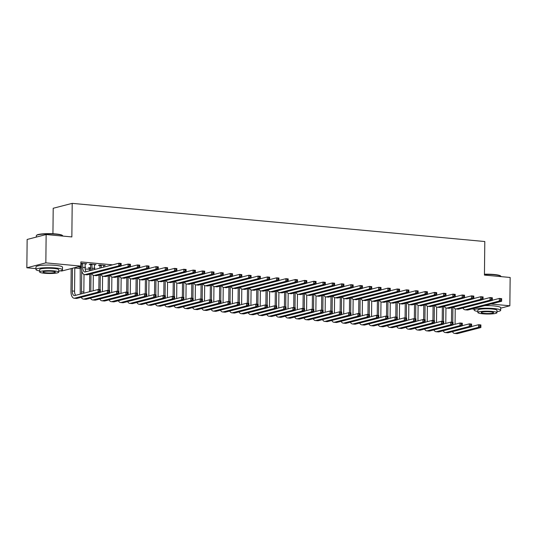 <?xml version="1.0" encoding="UTF-8"?>
<svg xmlns="http://www.w3.org/2000/svg" width="537" height="537" viewBox="0 0 537 537"><rect width="100%" height="100%" fill="white"/><g stroke="black" fill="none" stroke-linecap="round" stroke-linejoin="round"><path stroke-width="0.81" d="M74.804 268.01L80.483 268.534M85.128 268.963L89.766 269.393M35.966 268.614L26.85 267.775L45.846 262.862L80.832 266.097L61.836 271.01L60.251 270.863M45.846 262.862L46.142 234.541L27.145 239.455L26.85 267.775M52.935 233.749L53.203 208.269L72.2 203.362L484.797 241.529L484.441 275.092L510.15 277.468L509.855 305.788L500.706 308.151M474.178 309.158L471.916 308.95M462.988 308.117L462.639 308.09M85.047 267.439L85.725 267.265L85.054 267.198M80.382 267.218L78.872 267.077L81.449 266.869M94.713 264.486L94.707 264.936L95.995 264.607L90.424 264.09L89.142 264.426L90.646 264.566M94.707 264.936L94.364 264.909M474.547 298.324L473.788 298.25M465.264 297.464L464.505 297.391M455.987 296.605L455.228 296.531M446.703 295.746L445.945 295.672M437.427 294.887L436.668 294.82M428.143 294.028L427.385 293.961M418.867 293.168L418.108 293.101M409.583 292.309L408.825 292.242M400.307 291.45L399.548 291.383M391.023 290.598L390.265 290.524M381.747 289.738L380.988 289.665M372.463 288.879L371.705 288.805M363.187 288.02L362.428 287.946M353.903 287.161L353.145 287.087M344.626 286.302L343.868 286.234M335.343 285.442L334.585 285.375M326.066 284.583L325.301 284.516M316.783 283.724L316.024 283.657M307.506 282.865L306.741 282.798M298.223 282.012L297.464 281.938M288.946 281.153L288.181 281.079M279.663 280.294L278.904 280.22M270.386 279.435L269.621 279.361M261.103 278.575L260.344 278.502M251.826 277.716L251.061 277.649M242.543 276.857L241.784 276.79M233.266 275.998L232.501 275.931M223.983 275.139L223.224 275.072M214.706 274.279L213.941 274.212M205.423 273.427L204.664 273.353M196.146 272.568L195.381 272.494M186.863 271.709L186.104 271.635M177.586 270.849L176.821 270.776M168.303 269.99L167.544 269.916M159.026 269.131L158.261 269.064M149.742 268.272L148.984 268.205M140.459 267.413L139.701 267.345M131.182 266.553L130.424 266.486M121.899 265.694L121.14 265.627M112.622 264.842L80.879 261.902L80.832 266.097M103.997 265.345L103.99 265.795L105.272 265.466L99.707 264.949L98.419 265.285L99.929 265.419M103.99 265.795L103.648 265.768M94.331 268.292L95.002 268.117L94.331 268.057M89.659 268.077L88.155 267.936L90.733 267.728M85.437 263.633L85.43 264.083L86.712 263.748L80.865 263.305M85.43 264.083L85.088 264.05M81.369 263.707L80.859 263.66M490.912 304.036L509.855 305.788M46.142 234.541L71.851 236.924L72.2 203.362M492.342 300.237L499.329 298.431L501.652 298.646L501.625 301.264L468.016 309.956A7.954 3.799 95.3 0 1 467.365 310.01L465.049 309.795A7.954 3.799 95.3 0 1 462.928 308.01M501.605 300.243L501.612 299.196L500.685 299.109L500.672 300.156L501.605 300.243L501.625 301.264L499.303 301.049L465.7 309.742A7.954 3.799 95.3 0 1 465.049 309.795M500.672 300.156L499.303 301.049L499.329 298.431L500.685 299.109M501.612 299.196L501.652 298.646M451.483 322.207L451.637 307.674M455.228 308.802L455.067 324.274M452.919 307.339L452.765 322.328M471.587 326.523L478.574 324.717L480.89 324.932L480.863 327.55L457.531 333.584A7.954 3.799 95.3 0 1 456.88 333.638L454.557 333.423A7.954 3.799 95.3 0 1 452.443 331.644M480.843 326.53L480.857 325.482L479.93 325.395L479.917 326.442L480.843 326.53L480.863 327.55L478.548 327.335L455.208 333.37A7.954 3.799 95.3 0 1 454.557 333.423M479.917 326.442L478.548 327.335L478.574 324.717L479.93 325.395M480.857 325.482L480.89 324.932M483.065 299.377L490.053 297.572L492.369 297.787L492.342 300.411L458.739 309.097A7.954 3.799 95.3 0 1 458.088 309.151L455.765 308.936A7.954 3.799 95.3 0 1 453.651 307.151M492.322 299.384L492.335 298.337L491.402 298.25L491.395 299.297L492.322 299.384L492.342 300.411L490.019 300.196L456.416 308.882A7.954 3.799 95.3 0 1 455.765 308.936M491.395 299.297L490.019 300.196L490.053 297.572L491.402 298.25M492.335 298.337L492.369 297.787M473.782 298.518L480.769 296.713L483.092 296.927L483.065 299.552L449.456 308.238A7.954 3.799 95.3 0 1 448.804 308.292L446.489 308.077A7.954 3.799 95.3 0 1 444.368 306.291M483.045 298.525L483.052 297.478L482.125 297.391L482.112 298.438L483.045 298.525L483.065 299.552L480.743 299.337L447.14 308.023A7.954 3.799 95.3 0 1 446.489 308.077M482.112 298.438L480.743 299.337L480.769 296.713L482.125 297.391M483.052 297.478L483.092 296.927M442.206 321.348L442.36 306.815M445.952 307.943L445.784 323.415M443.643 306.486L443.481 321.468M462.303 325.664L469.291 323.858L471.614 324.073L471.587 326.691L448.247 332.725A7.954 3.799 95.3 0 1 447.596 332.779L445.28 332.564A7.954 3.799 95.3 0 1 443.159 330.785M471.567 325.67L471.573 324.623L470.647 324.536L470.634 325.583L471.567 325.67L471.587 326.691L469.264 326.476L445.932 332.51A7.954 3.799 95.3 0 1 445.28 332.564M470.634 325.583L469.264 326.476L469.291 323.858L470.647 324.536M471.573 324.623L471.614 324.073M432.923 320.495L433.077 305.956M436.668 307.083L436.507 322.562M434.359 305.627L434.205 320.609M453.027 324.804L460.014 322.999L462.33 323.214L462.303 325.831L438.971 331.866A7.954 3.799 95.3 0 1 438.32 331.92L435.997 331.705A7.954 3.799 95.3 0 1 433.883 329.926M462.283 324.811L462.297 323.764L461.37 323.677L461.357 324.724L462.283 324.811L462.303 325.831L459.987 325.623L436.648 331.651A7.954 3.799 95.3 0 1 435.997 331.705M461.357 324.724L459.987 325.623L460.014 322.999L461.37 323.677M462.297 323.764L462.33 323.214M484.455 274.219A12.942 1.926 0.6 0 1 494.047 274.488A12.942 1.926 0.6 0 1 500.571 275.958L500.887 276.266A13.257 1.973 -179.4 0 0 494.194 274.763A13.257 1.973 -179.4 0 0 484.448 274.481M496.953 311.661A13.257 1.973 -179.4 0 0 500.679 310.332A13.257 1.973 -179.4 0 0 493.839 308.533A13.257 1.973 -179.4 0 0 474.164 310.057A13.257 1.973 -179.4 0 0 477.863 311.467M500.679 310.332L500.706 307.714A13.257 1.973 -179.4 0 0 493.865 305.915A13.257 1.973 -179.4 0 0 484.804 305.613M477.849 312.507L477.876 310.097A9.545 1.416 0.6 0 1 492.046 309.003A9.545 1.416 0.6 0 1 496.967 310.299L496.94 312.709A9.545 1.416 -179.4 0 0 492.02 311.413A9.545 1.416 -179.4 0 0 477.849 312.507A9.545 1.416 -179.4 0 0 482.776 313.803A9.545 1.416 -179.4 0 0 496.94 312.709M484.421 313.38A6.149 0.913 -179.4 0 0 493.55 312.675A6.149 0.913 -179.4 0 0 490.375 311.836A6.149 0.913 -179.4 0 0 481.246 312.541A6.149 0.913 -179.4 0 0 484.421 313.38M501.034 276.629L501.034 276.562A13.257 1.973 -179.4 0 0 500.887 276.266M36.462 235.454L36.785 235.146A12.942 1.926 0.6 0 1 55.835 233.951A12.942 1.926 0.6 0 1 62.366 235.414L62.681 235.723A13.257 1.973 -179.4 0 0 55.989 234.226A13.257 1.973 -179.4 0 0 36.462 235.454A13.257 1.973 -179.4 0 0 36.315 235.743L36.294 237.085M58.748 271.125A13.257 1.973 -179.4 0 0 62.473 269.796A13.257 1.973 -179.4 0 0 55.633 267.997A13.257 1.973 -179.4 0 0 35.959 269.52A13.257 1.973 -179.4 0 0 39.657 270.923M62.473 269.796L62.5 267.171A13.257 1.973 -179.4 0 0 55.66 265.372A13.257 1.973 -179.4 0 0 35.986 266.896L35.959 269.52M39.644 271.97L39.671 269.554A9.545 1.416 0.6 0 1 53.834 268.46A9.545 1.416 0.6 0 1 58.761 269.755L58.734 272.165A9.545 1.416 -179.4 0 0 53.807 270.876A9.545 1.416 -179.4 0 0 39.644 271.97A9.545 1.416 -179.4 0 0 44.571 273.266A9.545 1.416 -179.4 0 0 58.734 272.165M46.209 272.836A6.149 0.913 -179.4 0 0 55.338 272.131A6.149 0.913 -179.4 0 0 52.17 271.299A6.149 0.913 -179.4 0 0 43.041 272.004A6.149 0.913 -179.4 0 0 46.209 272.836M62.822 236.085L62.829 236.025A13.257 1.973 -179.4 0 0 62.681 235.723M464.505 297.659L471.486 295.853L473.809 296.068L473.782 298.693L440.179 307.379A7.954 3.799 95.3 0 1 439.528 307.433L437.205 307.218A7.954 3.799 95.3 0 1 435.091 305.439M473.762 297.666L473.775 296.619L472.842 296.531L472.835 297.579L473.762 297.666L473.782 298.693L471.459 298.478L437.856 307.164A7.954 3.799 95.3 0 1 437.205 307.218M472.835 297.579L471.459 298.478L471.486 295.853L472.842 296.531M473.775 296.619L473.809 296.068M455.222 296.8L462.209 294.994L464.532 295.209L464.505 297.834L430.896 306.52A7.954 3.799 95.3 0 1 430.244 306.573L427.929 306.358A7.954 3.799 95.3 0 1 425.807 304.58M464.478 296.807L464.492 295.759L463.565 295.672L463.552 296.726L464.478 296.807L464.505 297.834L462.182 297.619L428.58 306.305A7.954 3.799 95.3 0 1 427.929 306.358M463.552 296.726L462.182 297.619L462.209 294.994L463.565 295.672M464.492 295.759L464.532 295.209M423.646 319.636L423.8 305.097M427.392 306.224L427.224 321.703M425.082 304.768L424.921 319.75M443.743 323.945L450.731 322.14L453.053 322.354L453.027 324.979L429.687 331.007A7.954 3.799 95.3 0 1 429.036 331.067L426.72 330.852A7.954 3.799 95.3 0 1 424.599 329.067M453.006 323.952L453.013 322.905L452.087 322.818L452.073 323.865L453.006 323.952L453.027 324.979L450.704 324.764L427.371 330.792A7.954 3.799 95.3 0 1 426.72 330.852M452.073 323.865L450.704 324.764L450.731 322.14L452.087 322.818M453.013 322.905L453.053 322.354M414.363 318.777L414.517 304.237M418.108 305.372L417.947 320.844M415.799 303.908L415.645 318.891M434.467 323.086L441.454 321.28L443.77 321.495L443.743 324.12L420.411 330.148A7.954 3.799 95.3 0 1 419.759 330.208L417.437 329.993A7.954 3.799 95.3 0 1 415.323 328.208M443.723 323.093L443.737 322.046L442.81 321.958L442.797 323.005L443.723 323.093L443.743 324.12L441.427 323.905L418.088 329.933A7.954 3.799 95.3 0 1 417.437 329.993M442.797 323.005L441.427 323.905L441.454 321.28L442.81 321.958M443.737 322.046L443.77 321.495M445.945 295.941L452.926 294.135L455.248 294.35L455.222 296.974L421.619 305.66A7.954 3.799 95.3 0 1 420.968 305.714L418.645 305.499A7.954 3.799 95.3 0 1 416.531 303.72M455.201 295.947L455.215 294.9L454.282 294.813L454.275 295.867L455.201 295.947L455.222 296.974L452.899 296.76L419.296 305.446A7.954 3.799 95.3 0 1 418.645 305.499M454.275 295.867L452.899 296.76L452.926 294.135L454.282 294.813M455.215 294.9L455.248 294.35M405.086 317.917L405.24 303.378M408.825 304.513L408.664 319.985M406.522 303.049L406.361 318.038M425.183 322.227L432.171 320.421L434.493 320.636L434.467 323.261L411.127 329.295A7.954 3.799 95.3 0 1 410.476 329.349L408.16 329.134A7.954 3.799 95.3 0 1 406.039 327.348M434.446 322.234L434.453 321.186L433.527 321.099L433.513 322.153L434.446 322.234L434.467 323.261L432.144 323.046L408.811 329.08A7.954 3.799 95.3 0 1 408.16 329.134M433.513 322.153L432.144 323.046L432.171 320.421L433.527 321.099M434.453 321.186L434.493 320.636M436.662 295.082L443.649 293.276L445.972 293.491L445.938 296.115L412.335 304.801A7.954 3.799 95.3 0 1 411.684 304.855L409.369 304.647A7.954 3.799 95.3 0 1 407.247 302.861M445.918 295.095L445.932 294.041L445.005 293.954L444.992 295.008L445.918 295.095L445.938 296.115L443.622 295.9L410.02 304.586A7.954 3.799 95.3 0 1 409.369 304.647M444.992 295.008L443.622 295.9L443.649 293.276L445.005 293.954M445.932 294.041L445.972 293.491M395.803 317.058L395.957 302.519M399.548 303.653L399.387 319.126M397.239 302.19L397.085 317.179M415.907 321.368L422.894 319.562L425.21 319.777L425.183 322.401L401.851 328.436A7.954 3.799 95.3 0 1 401.199 328.49L398.877 328.275A7.954 3.799 95.3 0 1 396.762 326.489M425.163 321.374L425.176 320.327L424.25 320.24L424.237 321.294L425.163 321.374L425.183 322.401L422.867 322.187L399.528 328.221A7.954 3.799 95.3 0 1 398.877 328.275M424.237 321.294L422.867 322.187L422.894 319.562L424.25 320.24M425.176 320.327L425.21 319.777M427.385 294.229L434.366 292.423L436.688 292.631L436.662 295.256L403.059 303.942A7.954 3.799 95.3 0 1 402.408 304.002L400.085 303.788A7.954 3.799 95.3 0 1 397.971 302.002M436.641 294.236L436.655 293.182L435.722 293.101L435.715 294.148L436.641 294.236L436.662 295.256L434.339 295.041L400.736 303.727A7.954 3.799 95.3 0 1 400.085 303.788M435.715 294.148L434.339 295.041L434.366 292.423L435.722 293.101M436.655 293.182L436.688 292.631M386.526 316.199L386.68 301.666M390.265 302.794L390.104 318.266M387.962 301.331L387.801 316.32M406.623 320.508L413.611 318.703L415.933 318.918L415.907 321.542L392.567 327.577A7.954 3.799 95.3 0 1 391.916 327.63L389.6 327.416A7.954 3.799 95.3 0 1 387.479 325.63M415.886 320.515L415.893 319.468L414.967 319.381L414.953 320.435L415.886 320.515L415.907 321.542L413.584 321.327L390.251 327.362A7.954 3.799 95.3 0 1 389.6 327.416M414.953 320.435L413.584 321.327L413.611 318.703L414.967 319.381M415.893 319.468L415.933 318.918M418.101 293.37L425.089 291.564L427.412 291.779L427.378 294.397L393.775 303.083A7.954 3.799 95.3 0 1 393.124 303.143L390.808 302.928A7.954 3.799 95.3 0 1 388.687 301.143M427.358 293.377L427.371 292.323L426.445 292.242L426.432 293.289L427.358 293.377L427.378 294.397L425.062 294.182L391.46 302.875A7.954 3.799 95.3 0 1 390.808 302.928M426.432 293.289L425.062 294.182L425.089 291.564L426.445 292.242M427.371 292.323L427.412 291.779M377.243 315.34L377.397 300.807M380.988 301.935L380.827 317.407M378.679 300.472L378.525 315.461M397.346 319.656L404.334 317.844L406.65 318.058L406.623 320.683L383.29 326.718A7.954 3.799 95.3 0 1 382.639 326.771L380.317 326.556A7.954 3.799 95.3 0 1 378.202 324.771M406.603 319.663L406.616 318.609L405.69 318.528L405.677 319.575L406.603 319.663L406.623 320.683L404.307 320.468L380.968 326.503A7.954 3.799 95.3 0 1 380.317 326.556M405.677 319.575L404.307 320.468L404.334 317.844L405.69 318.528M406.616 318.609L406.65 318.058M408.825 292.511L415.806 290.705L418.128 290.92L418.101 293.538L384.499 302.23A7.954 3.799 95.3 0 1 383.848 302.284L381.525 302.069A7.954 3.799 95.3 0 1 379.411 300.284M418.081 292.517L418.095 291.47L417.162 291.383L417.155 292.43L418.081 292.517L418.101 293.538L415.779 293.323L382.176 302.016A7.954 3.799 95.3 0 1 381.525 302.069M417.155 292.43L415.779 293.323L415.806 290.705L417.162 291.383M418.095 291.47L418.128 290.92M367.966 314.481L368.12 299.948M371.705 301.076L371.544 316.548M369.402 299.612L369.241 314.601M388.063 318.797L395.051 316.991L397.373 317.206L397.346 319.824L374.007 325.858A7.954 3.799 95.3 0 1 373.356 325.912L371.04 325.697A7.954 3.799 95.3 0 1 368.919 323.918M397.326 318.803L397.333 317.75L396.407 317.669L396.393 318.716L397.326 318.803L397.346 319.824L395.024 319.609L371.691 325.644A7.954 3.799 95.3 0 1 371.04 325.697M396.393 318.716L395.024 319.609L395.051 316.991L396.407 317.669M397.333 317.75L397.373 317.206M399.541 291.651L406.529 289.846L408.852 290.061L408.818 292.678L375.215 301.371A7.954 3.799 95.3 0 1 374.564 301.425L372.248 301.21A7.954 3.799 95.3 0 1 370.127 299.424M408.798 291.658L408.811 290.611L407.885 290.524L407.872 291.571L408.798 291.658L408.818 292.678L406.502 292.464L372.9 301.156A7.954 3.799 95.3 0 1 372.248 301.21M407.872 291.571L406.502 292.464L406.529 289.846L407.885 290.524M408.811 290.611L408.852 290.061M358.682 313.621L358.837 299.089M362.428 300.217L362.267 315.689M360.119 298.753L359.965 313.742M378.786 317.938L385.774 316.132L388.09 316.347L388.063 318.965L364.73 324.999A7.954 3.799 95.3 0 1 364.079 325.053L361.757 324.838A7.954 3.799 95.3 0 1 359.642 323.059M388.043 317.944L388.056 316.897L387.123 316.81L387.117 317.857L388.043 317.944L388.063 318.965L385.741 318.75L362.408 324.784A7.954 3.799 95.3 0 1 361.757 324.838M387.117 317.857L385.741 318.75L385.774 316.132L387.123 316.81M388.056 316.897L388.09 316.347M390.265 290.792L397.246 288.987L399.568 289.201L399.541 291.819L365.939 300.512A7.954 3.799 95.3 0 1 365.288 300.566L362.965 300.351A7.954 3.799 95.3 0 1 360.851 298.565M399.521 290.799L399.535 289.752L398.602 289.665L398.595 290.712L399.521 290.799L399.541 291.819L397.219 291.611L363.616 300.297A7.954 3.799 95.3 0 1 362.965 300.351M398.595 290.712L397.219 291.611L397.246 288.987L398.602 289.665M399.535 289.752L399.568 289.201M349.406 312.762L349.553 298.23M353.145 299.357L352.984 314.83M350.842 297.901L350.681 312.883M369.503 317.078L376.491 315.273L378.813 315.488L378.786 318.105L355.447 324.14A7.954 3.799 95.3 0 1 354.796 324.194L352.48 323.979A7.954 3.799 95.3 0 1 350.359 322.2M378.766 317.085L378.773 316.038L377.847 315.951L377.833 316.998L378.766 317.085L378.786 318.105L376.464 317.891L353.131 323.925A7.954 3.799 95.3 0 1 352.48 323.979M377.833 316.998L376.464 317.891L376.491 315.273L377.847 315.951M378.773 316.038L378.813 315.488M380.981 289.933L387.969 288.127L390.285 288.342L390.258 290.967L356.655 299.653A7.954 3.799 95.3 0 1 356.004 299.706L353.688 299.492A7.954 3.799 95.3 0 1 351.567 297.706M390.238 289.94L390.251 288.893L389.325 288.805L389.312 289.852L390.238 289.94L390.258 290.967L387.942 290.752L354.339 299.438A7.954 3.799 95.3 0 1 353.688 299.492M389.312 289.852L387.942 290.752L387.969 288.127L389.325 288.805M390.251 288.893L390.285 288.342M340.122 311.91L340.277 297.37M343.868 298.498L343.707 313.977M341.559 297.042L341.404 312.024M360.226 316.219L367.214 314.413L369.53 314.628L369.503 317.246L346.17 323.281A7.954 3.799 95.3 0 1 345.519 323.334L343.197 323.12A7.954 3.799 95.3 0 1 341.082 321.341M369.483 316.226L369.496 315.179L368.563 315.091L368.557 316.139L369.483 316.226L369.503 317.246L367.18 317.038L343.848 323.066A7.954 3.799 95.3 0 1 343.197 323.12M368.557 316.139L367.18 317.038L367.214 314.413L368.563 315.091M369.496 315.179L369.53 314.628M371.705 289.074L378.686 287.268L381.008 287.483L380.981 290.108L347.379 298.794A7.954 3.799 95.3 0 1 346.727 298.847L344.405 298.632A7.954 3.799 95.3 0 1 342.291 296.854M380.961 289.081L380.968 288.033L380.042 287.946L380.035 288.993L380.961 289.081L380.981 290.108L378.659 289.893L345.056 298.579A7.954 3.799 95.3 0 1 344.405 298.632M380.035 288.993L378.659 289.893L378.686 287.268L380.042 287.946M380.968 288.033L381.008 287.483M330.846 311.051L330.993 296.511M334.585 297.639L334.423 313.118M332.282 296.182L332.121 311.165M350.943 315.36L357.931 313.554L360.253 313.769L360.226 316.394L336.887 322.422A7.954 3.799 95.3 0 1 336.236 322.482L333.92 322.267A7.954 3.799 95.3 0 1 331.799 320.482M360.206 315.367L360.213 314.32L359.287 314.232L359.273 315.279L360.206 315.367L360.226 316.394L357.904 316.179L334.564 322.207A7.954 3.799 95.3 0 1 333.92 322.267M359.273 315.279L357.904 316.179L357.931 313.554L359.287 314.232M360.213 314.32L360.253 313.769M362.421 288.215L369.409 286.409L371.725 286.624L371.698 289.248L338.095 297.934A7.954 3.799 95.3 0 1 337.444 297.988L335.128 297.773A7.954 3.799 95.3 0 1 333.007 295.994M371.678 288.221L371.691 287.174L370.765 287.087L370.752 288.141L371.678 288.221L371.698 289.248L369.382 289.034L335.773 297.72A7.954 3.799 95.3 0 1 335.128 297.773M370.752 288.141L369.382 289.034L369.409 286.409L370.765 287.087M371.691 287.174L371.725 286.624M321.562 310.191L321.717 295.652M325.308 296.78L325.147 312.259M322.999 295.323L322.844 310.305M341.666 314.501L348.654 312.695L350.97 312.91L350.943 315.534L327.61 321.562A7.954 3.799 95.3 0 1 326.959 321.623L324.637 321.408A7.954 3.799 95.3 0 1 322.522 319.622M350.923 314.507L350.936 313.46L350.003 313.373L349.996 314.42L350.923 314.507L350.943 315.534L348.62 315.32L325.288 321.348A7.954 3.799 95.3 0 1 324.637 321.408M349.996 314.42L348.62 315.32L348.654 312.695L350.003 313.373M350.936 313.46L350.97 312.91M353.145 287.355L360.126 285.55L362.448 285.765L362.421 288.389L328.819 297.075A7.954 3.799 95.3 0 1 328.167 297.129L325.845 296.914A7.954 3.799 95.3 0 1 323.73 295.135M362.401 287.362L362.408 286.315L361.482 286.228L361.475 287.282L362.401 287.362L362.421 288.389L360.099 288.174L326.496 296.86A7.954 3.799 95.3 0 1 325.845 296.914M361.475 287.282L360.099 288.174L360.126 285.55L361.482 286.228M362.408 286.315L362.448 285.765M312.286 309.332L312.433 294.793M316.024 295.927L315.863 311.4M313.722 294.464L313.561 309.453M332.383 313.642L339.371 311.836L341.693 312.051L341.666 314.675L318.327 320.71A7.954 3.799 95.3 0 1 317.676 320.764L315.36 320.549A7.954 3.799 95.3 0 1 313.239 318.763M341.646 313.648L341.653 312.601L340.727 312.514L340.713 313.568L341.646 313.648L341.666 314.675L339.344 314.46L316.004 320.495A7.954 3.799 95.3 0 1 315.36 320.549M340.713 313.568L339.344 314.46L339.371 311.836L340.727 312.514M341.653 312.601L341.693 312.051M343.861 286.496L350.849 284.691L353.165 284.905L353.138 287.53L319.535 296.216A7.954 3.799 95.3 0 1 318.884 296.27L316.568 296.055A7.954 3.799 95.3 0 1 314.447 294.276M353.118 286.51L353.131 285.456L352.205 285.369L352.191 286.422L353.118 286.51L353.138 287.53L350.822 287.315L317.213 296.001A7.954 3.799 95.3 0 1 316.568 296.055M352.191 286.422L350.822 287.315L350.849 284.691L352.205 285.369M353.131 285.456L353.165 284.905M303.002 308.473L303.157 293.934M306.748 295.068L306.587 310.54M304.439 293.605L304.284 308.594M323.106 312.782L330.087 310.977L332.41 311.192L332.383 313.816L309.05 319.851A7.954 3.799 95.3 0 1 308.399 319.904L306.077 319.69A7.954 3.799 95.3 0 1 303.962 317.904M332.363 312.789L332.376 311.742L331.443 311.655L331.436 312.709L332.363 312.789L332.383 313.816L330.06 313.601L306.728 319.636A7.954 3.799 95.3 0 1 306.077 319.69M331.436 312.709L330.06 313.601L330.087 310.977L331.443 311.655M332.376 311.742L332.41 311.192M334.585 285.644L341.566 283.838L343.888 284.046L343.861 286.671L310.258 295.357A7.954 3.799 95.3 0 1 309.607 295.417L307.285 295.202A7.954 3.799 95.3 0 1 305.17 293.417M343.841 285.65L343.848 284.597L342.921 284.516L342.915 285.563L343.841 285.65L343.861 286.671L341.539 286.456L307.936 295.142A7.954 3.799 95.3 0 1 307.285 295.202M342.915 285.563L341.539 286.456L341.566 283.838L342.921 284.516M343.848 284.597L343.888 284.046M293.726 307.614L293.873 293.081M297.464 294.209L297.303 309.681M295.162 292.746L295.001 307.735M313.823 311.923L320.811 310.118L323.133 310.332L323.106 312.957L299.767 318.991A7.954 3.799 95.3 0 1 299.116 319.045L296.8 318.83A7.954 3.799 95.3 0 1 294.679 317.045M323.079 311.93L323.093 310.883L322.166 310.795L322.153 311.849L323.079 311.93L323.106 312.957L320.784 312.742L297.444 318.777A7.954 3.799 95.3 0 1 296.8 318.83M322.153 311.849L320.784 312.742L320.811 310.118L322.166 310.795M323.093 310.883L323.133 310.332M325.301 284.785L332.289 282.979L334.605 283.194L334.578 285.812L300.975 294.498A7.954 3.799 95.3 0 1 300.324 294.558L298.008 294.343A7.954 3.799 95.3 0 1 295.887 292.558M334.558 284.791L334.571 283.737L333.645 283.657L333.631 284.704L334.558 284.791L334.578 285.812L332.262 285.597L298.653 294.289A7.954 3.799 95.3 0 1 298.008 294.343M333.631 284.704L332.262 285.597L332.289 282.979L333.645 283.657M334.571 283.737L334.605 283.194M284.442 306.755L284.597 292.222M288.188 293.35L288.027 308.822M285.879 291.886L285.724 306.875M304.546 311.071L311.527 309.258L313.85 309.473L313.823 312.098L290.49 318.132A7.954 3.799 95.3 0 1 289.839 318.186L287.517 317.971A7.954 3.799 95.3 0 1 285.402 316.186M313.803 311.077L313.816 310.024L312.883 309.943L312.876 310.99L313.803 311.077L313.823 312.098L311.5 311.883L288.168 317.917A7.954 3.799 95.3 0 1 287.517 317.971M312.876 310.99L311.5 311.883L311.527 309.258L312.883 309.943M313.816 310.024L313.85 309.473M316.024 283.925L323.005 282.12L325.328 282.334L325.301 284.952L291.698 293.645A7.954 3.799 95.3 0 1 291.047 293.699L288.725 293.484A7.954 3.799 95.3 0 1 286.61 291.698M325.281 283.932L325.288 282.885L324.361 282.798L324.355 283.845L325.281 283.932L325.301 284.952L322.979 284.738L289.376 293.43A7.954 3.799 95.3 0 1 288.725 293.484M324.355 283.845L322.979 284.738L323.005 282.12L324.361 282.798M325.288 282.885L325.328 282.334M275.166 305.895L275.313 291.363M278.904 292.49L278.743 307.963M276.602 291.027L276.441 306.016M295.263 310.211L302.25 308.406L304.573 308.621L304.539 311.238L281.207 317.273A7.954 3.799 95.3 0 1 280.556 317.327L278.24 317.112A7.954 3.799 95.3 0 1 276.119 315.333M304.519 310.218L304.533 309.164L303.606 309.084L303.593 310.131L304.519 310.218L304.539 311.238L302.224 311.024L278.884 317.058A7.954 3.799 95.3 0 1 278.24 317.112M303.593 310.131L302.224 311.024L302.25 308.406L303.606 309.084M304.533 309.164L304.573 308.621M306.741 283.066L313.729 281.26L316.045 281.475L316.018 284.093L282.415 292.786A7.954 3.799 95.3 0 1 281.764 292.84L279.448 292.625A7.954 3.799 95.3 0 1 277.327 290.839M315.998 283.073L316.011 282.026L315.085 281.938L315.071 282.986L315.998 283.073L316.018 284.093L313.702 283.878L280.092 292.571A7.954 3.799 95.3 0 1 279.448 292.625M315.071 282.986L313.702 283.878L313.729 281.26L315.085 281.938M316.011 282.026L316.045 281.475M265.882 305.036L266.037 290.504M269.628 291.631L269.467 307.104M267.319 290.168L267.164 305.157M285.986 309.352L292.967 307.547L295.29 307.761L295.263 310.379L271.93 316.414A7.954 3.799 95.3 0 1 271.279 316.468L268.956 316.253A7.954 3.799 95.3 0 1 266.842 314.474M295.243 309.359L295.256 308.312L294.323 308.225L294.316 309.272L295.243 309.359L295.263 310.379L292.94 310.164L269.608 316.199A7.954 3.799 95.3 0 1 268.956 316.253M294.316 309.272L292.94 310.164L292.967 307.547L294.323 308.225M295.256 308.312L295.29 307.761M297.464 282.207L304.445 280.401L306.768 280.616L306.741 283.234L273.138 291.927A7.954 3.799 95.3 0 1 272.487 291.98L270.165 291.766A7.954 3.799 95.3 0 1 268.05 289.98M306.721 282.214L306.728 281.166L305.801 281.079L305.788 282.126L306.721 282.214L306.741 283.234L304.419 283.026L270.816 291.712A7.954 3.799 95.3 0 1 270.165 291.766M305.788 282.126L304.419 283.026L304.445 280.401L305.801 281.079M306.728 281.166L306.768 280.616M256.605 304.177L256.753 289.644M260.344 290.772L260.183 306.244M258.042 289.315L257.881 304.298M276.703 308.493L283.69 306.687L286.013 306.902L285.979 309.52L262.647 315.555A7.954 3.799 95.3 0 1 261.996 315.608L259.673 315.394A7.954 3.799 95.3 0 1 257.559 313.615M285.959 308.5L285.973 307.453L285.046 307.365L285.033 308.413L285.959 308.5L285.979 309.52L283.664 309.305L260.324 315.34A7.954 3.799 95.3 0 1 259.673 315.394M285.033 308.413L283.664 309.305L283.69 306.687L285.046 307.365M285.973 307.453L286.013 306.902M288.181 281.348L295.169 279.542L297.485 279.757L297.458 282.381L263.855 291.067A7.954 3.799 95.3 0 1 263.204 291.121L260.881 290.906A7.954 3.799 95.3 0 1 258.767 289.121M297.438 281.354L297.451 280.307L296.525 280.22L296.511 281.267L297.438 281.354L297.458 282.381L295.142 282.167L261.532 290.853A7.954 3.799 95.3 0 1 260.881 290.906M296.511 281.267L295.142 282.167L295.169 279.542L296.525 280.22M297.451 280.307L297.485 279.757M247.322 303.324L247.476 288.785M251.068 289.913L250.907 305.392M248.759 288.456L248.604 303.439M267.426 307.634L274.407 305.828L276.73 306.043L276.703 308.661L253.363 314.695A7.954 3.799 95.3 0 1 252.719 314.749L250.396 314.534A7.954 3.799 95.3 0 1 248.282 312.756M276.683 307.641L276.696 306.593L275.763 306.506L275.756 307.553L276.683 307.641L276.703 308.661L274.38 308.446L251.048 314.481A7.954 3.799 95.3 0 1 250.396 314.534M275.756 307.553L274.38 308.446L274.407 305.828L275.763 306.506M276.696 306.593L276.73 306.043M278.898 280.489L285.885 278.683L288.208 278.898L288.181 281.522L254.572 290.208A7.954 3.799 95.3 0 1 253.927 290.262L251.605 290.047A7.954 3.799 95.3 0 1 249.49 288.268M288.161 280.495L288.168 279.448L287.241 279.361L287.228 280.408L288.161 280.495L288.181 281.522L285.859 281.307L252.256 289.993A7.954 3.799 95.3 0 1 251.605 290.047M287.228 280.408L285.859 281.307L285.885 278.683L287.241 279.361M288.168 279.448L288.208 278.898M269.621 279.629L276.609 277.824L278.925 278.038L278.898 280.663L245.295 289.349A7.954 3.799 95.3 0 1 244.644 289.403L242.321 289.188A7.954 3.799 95.3 0 1 240.207 287.409M278.878 279.636L278.891 278.589L277.965 278.502L277.951 279.555L278.878 279.636L278.898 280.663L276.582 280.448L242.972 289.134A7.954 3.799 95.3 0 1 242.321 289.188M277.951 279.555L276.582 280.448L276.609 277.824L277.965 278.502M278.891 278.589L278.925 278.038M260.338 278.77L267.325 276.964L269.648 277.179L269.621 279.804L236.012 288.49A7.954 3.799 95.3 0 1 235.367 288.544L233.045 288.329A7.954 3.799 95.3 0 1 230.93 286.55M269.601 278.777L269.608 277.73L268.681 277.642L268.668 278.696L269.601 278.777L269.621 279.804L267.298 279.589L233.696 288.275A7.954 3.799 95.3 0 1 233.045 288.329M268.668 278.696L267.298 279.589L267.325 276.964L268.681 277.642M269.608 277.73L269.648 277.179M251.061 277.911L258.049 276.105L260.364 276.32L260.338 278.945L226.735 287.631A7.954 3.799 95.3 0 1 226.084 287.684L223.761 287.47A7.954 3.799 95.3 0 1 221.647 285.691M260.317 277.924L260.331 276.87L259.405 276.783L259.391 277.837L260.317 277.924L260.338 278.945L258.022 278.73L224.412 287.416A7.954 3.799 95.3 0 1 223.761 287.47M259.391 277.837L258.022 278.73L258.049 276.105L259.405 276.783M260.331 276.87L260.364 276.32M241.778 277.058L248.765 275.253L251.088 275.461L251.061 278.085L217.451 286.771A7.954 3.799 95.3 0 1 216.807 286.832L214.485 286.617A7.954 3.799 95.3 0 1 212.37 284.832M251.041 277.065L251.048 276.011L250.121 275.931L250.108 276.978L251.041 277.065L251.061 278.085L248.738 277.871L215.136 286.557A7.954 3.799 95.3 0 1 214.485 286.617M250.108 276.978L248.738 277.871L248.765 275.253L250.121 275.931M251.048 276.011L251.088 275.461M232.501 276.199L239.489 274.394L241.804 274.608L241.778 277.226L208.175 285.912A7.954 3.799 95.3 0 1 207.524 285.973L205.201 285.758A7.954 3.799 95.3 0 1 203.087 283.972M241.757 276.206L241.771 275.152L240.845 275.072L240.831 276.119L241.757 276.206L241.778 277.226L239.462 277.011L205.852 285.697A7.954 3.799 95.3 0 1 205.201 285.758M240.831 276.119L239.462 277.011L239.489 274.394L240.845 275.072M241.771 275.152L241.804 274.608M223.217 275.34L230.205 273.534L232.528 273.749L232.501 276.367L198.891 285.06A7.954 3.799 95.3 0 1 198.247 285.113L195.924 284.899A7.954 3.799 95.3 0 1 193.81 283.113M232.481 275.347L232.487 274.3L231.561 274.212L231.548 275.259L232.481 275.347L232.501 276.367L230.178 276.152L196.576 284.845A7.954 3.799 95.3 0 1 195.924 284.899M231.548 275.259L230.178 276.152L230.205 273.534L231.561 274.212M232.487 274.3L232.528 273.749M238.045 302.465L238.193 287.926M241.784 289.054L241.623 304.533M239.482 287.597L239.321 302.579M258.143 306.775L265.13 304.969L267.453 305.184L267.419 307.808L244.087 313.836A7.954 3.799 95.3 0 1 243.436 313.897L241.113 313.682A7.954 3.799 95.3 0 1 238.999 311.896M267.399 306.781L267.413 305.734L266.486 305.647L266.473 306.694L267.399 306.781L267.419 307.808L265.103 307.594L241.764 313.621A7.954 3.799 95.3 0 1 241.113 313.682M266.473 306.694L265.103 307.594L265.13 304.969L266.486 305.647M267.413 305.734L267.453 305.184M228.762 301.606L228.916 287.067M232.508 288.194L232.346 303.673M230.198 286.738L230.044 301.72M248.866 305.915L255.847 304.11L258.169 304.325L258.143 306.949L234.803 312.977A7.954 3.799 95.3 0 1 234.159 313.037L231.836 312.823A7.954 3.799 95.3 0 1 229.722 311.037M258.122 305.922L258.136 304.875L257.203 304.788L257.196 305.835L258.122 305.922L258.143 306.949L255.82 306.734L232.487 312.762A7.954 3.799 95.3 0 1 231.836 312.823M257.196 305.835L255.82 306.734L255.847 304.11L257.203 304.788M258.136 304.875L258.169 304.325M219.485 300.747L219.633 286.208M223.224 287.342L223.063 302.814M220.922 285.879L220.761 300.868M239.583 305.056L246.57 303.251L248.886 303.465L248.859 306.09L225.527 312.125A7.954 3.799 95.3 0 1 224.875 312.178L222.553 311.963A7.954 3.799 95.3 0 1 220.438 310.178M248.839 305.063L248.853 304.016L247.926 303.929L247.913 304.976L248.839 305.063L248.859 306.09L246.543 305.875L223.204 311.91A7.954 3.799 95.3 0 1 222.553 311.963M247.913 304.976L246.543 305.875L246.57 303.251L247.926 303.929M248.853 304.016L248.886 303.465M210.202 299.888L210.356 285.348M213.948 286.483L213.786 301.955M211.638 285.019L211.484 300.008M230.306 304.197L237.287 302.391L239.609 302.606L239.583 305.231L216.243 311.265A7.954 3.799 95.3 0 1 215.599 311.319L213.276 311.104A7.954 3.799 95.3 0 1 211.162 309.319M239.562 304.204L239.569 303.157L238.643 303.069L238.636 304.123L239.562 304.204L239.583 305.231L237.26 305.016L213.927 311.051A7.954 3.799 95.3 0 1 213.276 311.104M238.636 304.123L237.26 305.016L237.287 302.391L238.643 303.069M239.569 303.157L239.609 302.606M200.925 299.028L201.073 284.496M204.664 285.624L204.503 301.096M202.355 284.16L202.201 299.149M221.022 303.338L228.01 301.532L230.326 301.747L230.299 304.372L206.967 310.406A7.954 3.799 95.3 0 1 206.315 310.46L203.993 310.245A7.954 3.799 95.3 0 1 201.878 308.46M230.279 303.345L230.292 302.297L229.366 302.21L229.353 303.264L230.279 303.345L230.299 304.372L227.983 304.157L204.644 310.191A7.954 3.799 95.3 0 1 203.993 310.245M229.353 303.264L227.983 304.157L228.01 301.532L229.366 302.21M230.292 302.297L230.326 301.747M191.642 298.169L191.796 283.637M195.387 284.764L195.226 300.237M193.078 283.301L192.924 298.29M211.746 302.485L218.727 300.673L221.049 300.888L221.022 303.512L197.683 309.547A7.954 3.799 95.3 0 1 197.039 309.601L194.716 309.386A7.954 3.799 95.3 0 1 192.602 307.6M221.002 302.492L221.009 301.438L220.083 301.358L220.076 302.405L221.002 302.492L221.022 303.512L218.7 303.298L195.367 309.332A7.954 3.799 95.3 0 1 194.716 309.386M220.076 302.405L218.7 303.298L218.727 300.673L220.083 301.358M221.009 301.438L221.049 300.888M182.365 297.31L182.513 282.777M186.104 283.905L185.943 299.377M183.795 282.442L183.641 297.431M202.462 301.626L209.45 299.821L211.766 300.035L211.739 302.653L188.406 308.688A7.954 3.799 95.3 0 1 187.755 308.741L185.433 308.527A7.954 3.799 95.3 0 1 183.318 306.748M211.719 301.633L211.732 300.579L210.806 300.498L210.793 301.546L211.719 301.633L211.739 302.653L209.423 302.438L186.084 308.473A7.954 3.799 95.3 0 1 185.433 308.527M210.793 301.546L209.423 302.438L209.45 299.821L210.806 300.498M211.732 300.579L211.766 300.035M213.941 274.481L220.929 272.675L223.244 272.89L223.217 275.508L189.615 284.201A7.954 3.799 95.3 0 1 188.964 284.254L186.641 284.039A7.954 3.799 95.3 0 1 184.527 282.254M223.197 274.488L223.211 273.44L222.278 273.353L222.271 274.4L223.197 274.488L223.217 275.508L220.902 275.293L187.292 283.986A7.954 3.799 95.3 0 1 186.641 284.039M222.271 274.4L220.902 275.293L220.929 272.675L222.278 273.353M223.211 273.44L223.244 272.89M173.082 296.451L173.236 281.918M176.827 283.046L176.66 298.518M174.518 281.583L174.364 296.572M193.186 300.767L200.167 298.961L202.489 299.176L202.462 301.794L179.123 307.829A7.954 3.799 95.3 0 1 178.472 307.882L176.156 307.667A7.954 3.799 95.3 0 1 174.042 305.889M202.442 300.774L202.449 299.727L201.523 299.639L201.516 300.686L202.442 300.774L202.462 301.794L200.14 301.579L176.807 307.614A7.954 3.799 95.3 0 1 176.156 307.667M201.516 300.686L200.14 301.579L200.167 298.961L201.523 299.639M202.449 299.727L202.489 299.176M204.657 273.622L211.645 271.816L213.968 272.031L213.941 274.649L180.331 283.341A7.954 3.799 95.3 0 1 179.68 283.395L177.364 283.18A7.954 3.799 95.3 0 1 175.25 281.395M213.921 273.628L213.927 272.581L213.001 272.494L212.988 273.541L213.921 273.628L213.941 274.649L211.618 274.441L178.016 283.127A7.954 3.799 95.3 0 1 177.364 283.18M212.988 273.541L211.618 274.441L211.645 271.816L213.001 272.494M213.927 272.581L213.968 272.031M163.805 295.592L163.953 281.059M167.544 282.187L167.383 297.659M165.235 280.73L165.081 295.712M183.902 299.908L190.89 298.102L193.206 298.317L193.179 300.935L169.846 306.969A7.954 3.799 95.3 0 1 169.195 307.023L166.873 306.808A7.954 3.799 95.3 0 1 164.758 305.029M193.159 299.915L193.172 298.867L192.246 298.78L192.233 299.827L193.159 299.915L193.179 300.935L190.863 300.72L167.524 306.755A7.954 3.799 95.3 0 1 166.873 306.808M192.233 299.827L190.863 300.72L190.89 298.102L192.246 298.78M193.172 298.867L193.206 298.317M195.381 272.762L202.368 270.957L204.684 271.172L204.657 273.796L171.055 282.482A7.954 3.799 95.3 0 1 170.404 282.536L168.081 282.321A7.954 3.799 95.3 0 1 165.967 280.536M204.637 272.769L204.651 271.722L203.718 271.635L203.711 272.682L204.637 272.769L204.657 273.796L202.335 273.581L168.732 282.267A7.954 3.799 95.3 0 1 168.081 282.321M203.711 272.682L202.335 273.581L202.368 270.957L203.718 271.635M204.651 271.722L204.684 271.172M154.522 294.739L154.676 280.2M158.267 281.328L158.1 296.807M155.958 279.871L155.804 294.853M174.626 299.049L181.607 297.243L183.929 297.458L183.902 300.076L160.563 306.11A7.954 3.799 95.3 0 1 159.912 306.164L157.596 305.949A7.954 3.799 95.3 0 1 155.482 304.17M183.882 299.055L183.889 298.008L182.963 297.921L182.956 298.968L183.882 299.055L183.902 300.076L181.58 299.861L158.247 305.895A7.954 3.799 95.3 0 1 157.596 305.949M182.956 298.968L181.58 299.861L181.607 297.243L182.963 297.921M183.889 298.008L183.929 297.458M186.097 271.903L193.085 270.098L195.408 270.312L195.381 272.937L161.771 281.623A7.954 3.799 95.3 0 1 161.12 281.677L158.804 281.462A7.954 3.799 95.3 0 1 156.69 279.683M195.361 271.91L195.367 270.863L194.441 270.776L194.428 271.823L195.361 271.91L195.381 272.937L193.058 272.722L159.455 281.408A7.954 3.799 95.3 0 1 158.804 281.462M194.428 271.823L193.058 272.722L193.085 270.098L194.441 270.776M195.367 270.863L195.408 270.312M145.245 293.88L145.393 279.341M148.984 280.468L148.823 295.947M146.675 279.012L146.52 293.994M165.342 298.189L172.33 296.384L174.646 296.599L174.619 299.223L151.286 305.251A7.954 3.799 95.3 0 1 150.635 305.311L148.313 305.097A7.954 3.799 95.3 0 1 146.198 303.311M174.599 298.196L174.612 297.149L173.686 297.062L173.673 298.109L174.599 298.196L174.619 299.223L172.303 299.008L148.964 305.036A7.954 3.799 95.3 0 1 148.313 305.097M173.673 298.109L172.303 299.008L172.33 296.384L173.686 297.062M174.612 297.149L174.646 296.599M176.821 271.044L183.808 269.238L186.124 269.453L186.097 272.078L152.495 280.764A7.954 3.799 95.3 0 1 151.843 280.817L149.521 280.603A7.954 3.799 95.3 0 1 147.406 278.824M186.077 271.051L186.091 270.004L185.158 269.916L185.151 270.97L186.077 271.051L186.097 272.078L183.775 271.863L150.172 280.549A7.954 3.799 95.3 0 1 149.521 280.603M185.151 270.97L183.775 271.863L183.808 269.238L185.158 269.916M186.091 270.004L186.124 269.453M135.962 293.021L136.116 278.481M139.707 279.609L139.539 295.088M137.398 278.153L137.244 293.135M156.066 297.33L163.047 295.525L165.369 295.739L165.342 298.364L142.003 304.392A7.954 3.799 95.3 0 1 141.352 304.452L139.036 304.237A7.954 3.799 95.3 0 1 136.915 302.452M165.322 297.337L165.329 296.29L164.403 296.202L164.389 297.25L165.322 297.337L165.342 298.364L163.02 298.149L139.687 304.177A7.954 3.799 95.3 0 1 139.036 304.237M164.389 297.25L163.02 298.149L163.047 295.525L164.403 296.202M165.329 296.29L165.369 295.739M167.537 270.185L174.525 268.379L176.848 268.594L176.821 271.219L143.211 279.905A7.954 3.799 95.3 0 1 142.56 279.958L140.244 279.743A7.954 3.799 95.3 0 1 138.123 277.965M176.801 270.192L176.807 269.144L175.881 269.057L175.868 270.111L176.801 270.192L176.821 271.219L174.498 271.004L140.895 279.69A7.954 3.799 95.3 0 1 140.244 279.743M175.868 270.111L174.498 271.004L174.525 268.379L175.881 269.057M176.807 269.144L176.848 268.594M126.678 292.162L126.833 277.622M130.424 278.757L130.263 294.229M128.115 277.293L127.96 292.276M146.782 296.471L153.77 294.665L156.086 294.88L156.059 297.505L132.726 303.539A7.954 3.799 95.3 0 1 132.075 303.593L129.753 303.378A7.954 3.799 95.3 0 1 127.638 301.593M156.039 296.478L156.052 295.431L155.126 295.343L155.112 296.39L156.039 296.478L156.059 297.505L153.743 297.29L130.404 303.324A7.954 3.799 95.3 0 1 129.753 303.378M155.112 296.39L153.743 297.29L153.77 294.665L155.126 295.343M156.052 295.431L156.086 294.88M158.261 269.326L165.248 267.52L167.564 267.735L167.537 270.359L133.935 279.045A7.954 3.799 95.3 0 1 133.283 279.099L130.961 278.884A7.954 3.799 95.3 0 1 128.846 277.105M167.517 269.339L167.531 268.285L166.598 268.198L166.591 269.252L167.517 269.339L167.537 270.359L165.215 270.145L131.612 278.831A7.954 3.799 95.3 0 1 130.961 278.884M166.591 269.252L165.215 270.145L165.248 267.52L166.598 268.198M167.531 268.285L167.564 267.735M117.402 291.302L117.556 276.763M121.147 277.897L120.979 293.37M118.838 276.434L118.677 291.423M137.499 295.612L144.487 293.806L146.809 294.021L146.782 296.646L123.443 302.68A7.954 3.799 95.3 0 1 122.792 302.734L120.476 302.519A7.954 3.799 95.3 0 1 118.355 300.733M146.762 295.618L146.769 294.571L145.842 294.484L145.829 295.538L146.762 295.618L146.782 296.646L144.46 296.431L121.127 302.465A7.954 3.799 95.3 0 1 120.476 302.519M145.829 295.538L144.46 296.431L144.487 293.806L145.842 294.484M146.769 294.571L146.809 294.021M148.977 268.473L155.965 266.661L158.287 266.876L158.261 269.5L124.651 278.186A7.954 3.799 95.3 0 1 124 278.247L121.684 278.032A7.954 3.799 95.3 0 1 119.563 276.246M158.24 268.48L158.247 267.426L157.321 267.345L157.307 268.393L158.24 268.48L158.261 269.5L155.938 269.285L122.335 277.971A7.954 3.799 95.3 0 1 121.684 278.032M157.307 268.393L155.938 269.285L155.965 266.661L157.321 267.345M158.247 267.426L158.287 266.876M108.118 290.443L108.273 275.911M111.864 277.038L111.703 292.511M109.555 275.575L109.4 290.564M128.222 294.753L135.21 292.947L137.526 293.162L137.499 295.786L114.166 301.821A7.954 3.799 95.3 0 1 113.515 301.875L111.193 301.66A7.954 3.799 95.3 0 1 109.078 299.874M137.479 294.759L137.492 293.712L136.566 293.625L136.552 294.679L137.479 294.759L137.499 295.786L135.183 295.572L111.844 301.606A7.954 3.799 95.3 0 1 111.193 301.66M136.552 294.679L135.183 295.572L135.21 292.947L136.566 293.625M137.492 293.712L137.526 293.162M139.701 267.614L146.682 265.808L149.004 266.023L148.977 268.641L115.374 277.327A7.954 3.799 95.3 0 1 114.723 277.387L112.401 277.173A7.954 3.799 95.3 0 1 110.286 275.387M148.957 267.621L148.971 266.567L148.037 266.486L148.031 267.533L148.957 267.621L148.977 268.641L146.655 268.426L113.052 277.112A7.954 3.799 95.3 0 1 112.401 277.173M148.031 267.533L146.655 268.426L146.682 265.808L148.037 266.486M148.971 266.567L149.004 266.023M98.842 289.584L98.996 275.051M102.587 276.179L102.419 291.651M100.278 274.716L100.117 289.705M118.939 293.9L125.927 292.088L128.249 292.303L128.222 294.927L104.883 300.962A7.954 3.799 95.3 0 1 104.232 301.015L101.916 300.801A7.954 3.799 95.3 0 1 99.795 299.015M128.202 293.907L128.209 292.853L127.282 292.772L127.269 293.82L128.202 293.907L128.222 294.927L125.9 294.712L102.567 300.747A7.954 3.799 95.3 0 1 101.916 300.801M127.269 293.82L125.9 294.712L125.927 292.088L127.282 292.772M128.209 292.853L128.249 292.303M101.211 265.09L101.298 267.768M103.769 265.325L103.628 267.164M100.016 268.097L99.775 264.956M130.417 266.755L137.405 264.949L139.727 265.164L139.701 267.782L106.091 276.474A7.954 3.799 95.3 0 1 105.44 276.528L103.124 276.313A7.954 3.799 95.3 0 1 101.003 274.528M139.674 266.761L139.687 265.714L138.761 265.627L138.747 266.674L139.674 266.761L139.701 267.782L137.378 267.567L103.775 276.26A7.954 3.799 95.3 0 1 103.124 276.313M138.747 266.674L137.378 267.567L137.405 264.949L138.761 265.627M101.325 265.432L100.043 265.761M139.687 265.714L139.727 265.164M89.531 291.725L89.713 274.192M89.746 270.755L89.504 267.614M93.304 275.32L93.143 290.792M90.995 273.857L90.813 291.396M109.662 293.041L116.65 291.235L118.966 291.45L118.939 294.068L95.606 300.102A7.954 3.799 95.3 0 1 94.955 300.156L92.633 299.941A7.954 3.799 95.3 0 1 90.518 298.163M118.919 293.048L118.932 291.994L118.006 291.913L117.992 292.96L118.919 293.048L118.939 294.068L116.623 293.853L93.284 299.888A7.954 3.799 95.3 0 1 92.633 299.941M117.992 292.96L116.623 293.853L116.65 291.235L118.006 291.913M90.726 268.171L89.773 268.419M118.932 291.994L118.966 291.45M91.934 264.231L92.008 268.198A5.303 2.531 -84.7 0 0 92.176 270.124M94.485 264.466L94.331 268.413A5.303 2.531 -84.7 0 0 94.378 269.554M90.827 270.473A7.954 3.799 95.3 0 1 90.726 268.527L90.491 264.097M121.14 265.896L128.121 264.09L130.444 264.305L130.417 266.923L96.814 275.615A7.954 3.799 95.3 0 1 96.163 275.669L93.841 275.454A7.954 3.799 95.3 0 1 91.726 273.669M130.397 265.902L130.41 264.855L129.477 264.768L129.471 265.815L130.397 265.902L130.417 266.923L128.095 266.708L94.492 275.4A7.954 3.799 95.3 0 1 93.841 275.454M129.471 265.815L128.095 266.708L128.121 264.09L129.477 264.768M92.049 264.573L90.76 264.902M130.41 264.855L130.444 264.305M80.342 294.101A7.954 3.799 95.3 0 1 80.235 292.162L80.221 266.755M84.02 274.461L83.839 292.041A5.303 2.531 -84.7 0 0 83.893 293.189M81.738 270.769L81.517 291.826A5.303 2.531 -84.7 0 0 81.691 293.752M100.379 292.182L107.366 290.376L109.689 290.591L109.662 293.209L86.323 299.243A7.954 3.799 95.3 0 1 85.672 299.297L83.356 299.082A7.954 3.799 95.3 0 1 81.235 297.303M109.642 292.188L109.649 291.141L108.722 291.054L108.709 292.101L109.642 292.188L109.662 293.209L107.34 292.994L84.007 299.028A7.954 3.799 95.3 0 1 83.356 299.082M108.709 292.101L107.34 292.994L107.366 290.376L108.722 291.054M81.449 267.312L80.496 267.56M109.649 291.141L109.689 290.591M82.651 263.372L82.725 267.339A5.303 2.531 -84.7 0 0 84.806 271.957A5.303 2.531 -84.7 0 0 85.242 271.917L118.845 263.231L121.167 263.445L121.134 266.063L87.531 274.756A7.954 3.799 95.3 0 1 86.88 274.81L84.564 274.595A7.954 3.799 95.3 0 1 81.443 267.668L81.215 263.237M85.208 263.607L85.047 267.554A5.303 2.531 -84.7 0 0 86.195 271.668M121.114 265.043L121.127 263.996L120.201 263.909L120.187 264.956L121.114 265.043L121.134 266.063L118.818 265.855L85.215 274.541A7.954 3.799 95.3 0 1 84.564 274.595M120.187 264.956L118.818 265.855L118.845 263.231L120.201 263.909M82.765 263.714L81.483 264.043M121.127 263.996L121.167 263.445M72.475 268.258L72.24 290.967A5.303 2.531 -84.7 0 0 74.321 295.585A5.303 2.531 -84.7 0 0 74.75 295.551L98.09 289.517L100.406 289.732L100.379 292.35L98.063 292.135L74.724 298.169A7.954 3.799 95.3 0 1 74.072 298.223A7.954 3.799 95.3 0 1 70.958 291.302L71.193 268.587M74.804 267.654L74.562 291.182A5.303 2.531 -84.7 0 0 75.704 295.303M100.359 291.329L100.372 290.282L99.446 290.195L99.432 291.242L100.359 291.329L100.379 292.35L77.046 298.384A7.954 3.799 95.3 0 1 76.395 298.438L74.072 298.223M99.432 291.242L98.063 292.135L98.09 289.517L99.446 290.195M100.372 290.282L100.406 289.732M468.016 309.956L465.7 309.742M457.531 333.584L455.208 333.37M458.739 309.097L456.416 308.882M449.456 308.238L447.14 308.023M448.247 332.725L445.932 332.51M438.971 331.866L436.648 331.651M440.179 307.379L437.856 307.164M430.896 306.52L428.58 306.305M429.687 331.007L427.371 330.792M420.411 330.148L418.088 329.933M421.619 305.66L419.296 305.446M411.127 329.295L408.811 329.08M412.335 304.801L410.02 304.586M401.851 328.436L399.528 328.221M403.059 303.942L400.736 303.727M392.567 327.577L390.251 327.362M393.775 303.083L391.46 302.875M383.29 326.718L380.968 326.503M384.499 302.23L382.176 302.016M374.007 325.858L371.691 325.644M375.215 301.371L372.9 301.156M364.73 324.999L362.408 324.784M365.939 300.512L363.616 300.297M355.447 324.14L353.131 323.925M356.655 299.653L354.339 299.438M346.17 323.281L343.848 323.066M347.379 298.794L345.056 298.579M336.887 322.422L334.564 322.207M338.095 297.934L335.773 297.72M327.61 321.562L325.288 321.348M328.819 297.075L326.496 296.86M318.327 320.71L316.004 320.495M319.535 296.216L317.213 296.001M309.05 319.851L306.728 319.636M310.258 295.357L307.936 295.142M299.767 318.991L297.444 318.777M300.975 294.498L298.653 294.289M290.49 318.132L288.168 317.917M291.698 293.645L289.376 293.43M281.207 317.273L278.884 317.058M282.415 292.786L280.092 292.571M271.93 316.414L269.608 316.199M273.138 291.927L270.816 291.712M262.647 315.555L260.324 315.34M263.855 291.067L261.532 290.853M253.363 314.695L251.048 314.481M254.572 290.208L252.256 289.993M245.295 289.349L242.972 289.134M236.012 288.49L233.696 288.275M226.735 287.631L224.412 287.416M217.451 286.771L215.136 286.557M208.175 285.912L205.852 285.697M198.891 285.06L196.576 284.845M244.087 313.836L241.764 313.621M234.803 312.977L232.487 312.762M225.527 312.125L223.204 311.91M216.243 311.265L213.927 311.051M206.967 310.406L204.644 310.191M197.683 309.547L195.367 309.332M188.406 308.688L186.084 308.473M189.615 284.201L187.292 283.986M179.123 307.829L176.807 307.614M180.331 283.341L178.016 283.127M169.846 306.969L167.524 306.755M171.055 282.482L168.732 282.267M160.563 306.11L158.247 305.895M161.771 281.623L159.455 281.408M151.286 305.251L148.964 305.036M152.495 280.764L150.172 280.549M142.003 304.392L139.687 304.177M143.211 279.905L140.895 279.69M132.726 303.539L130.404 303.324M133.935 279.045L131.612 278.831M123.443 302.68L121.127 302.465M124.651 278.186L122.335 277.971M114.166 301.821L111.844 301.606M115.374 277.327L113.052 277.112M104.883 300.962L102.567 300.747M106.091 276.474L103.775 276.26M95.606 300.102L93.284 299.888M94.331 268.413L92.008 268.198M96.814 275.615L94.492 275.4M83.839 292.041L81.517 291.826M86.323 299.243L84.007 299.028M85.047 267.554L82.725 267.339M87.531 274.756L85.215 274.541M74.562 291.182L72.24 290.967M77.046 298.384L74.724 298.169M474.164 310.057L474.184 308.359"/></g></svg>
